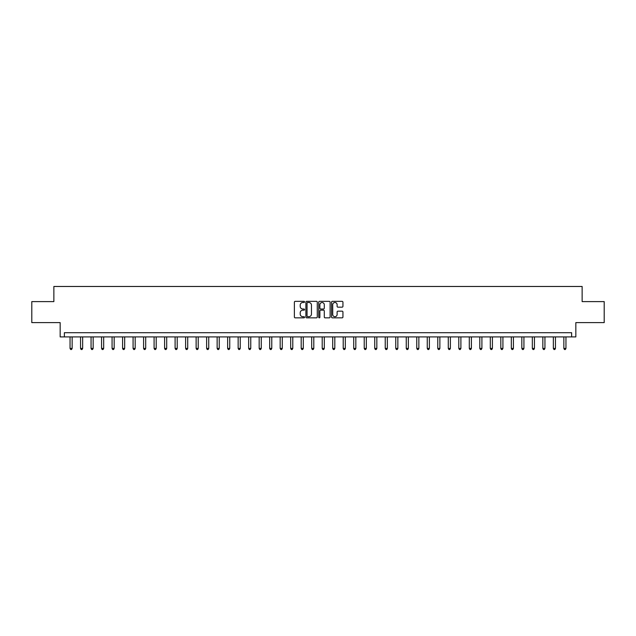 <?xml version="1.0" encoding="UTF-8"?>
<svg xmlns="http://www.w3.org/2000/svg" width="636" height="636" viewBox="0 0 636 636"><rect width="100%" height="100%" fill="white"/><g stroke="black" fill="none" stroke-linecap="round" stroke-linejoin="round"><path stroke-width="0.95" d="M304.549 301.925A0.58 0.58 0 0 0 303.976 301.345L295.207 301.345A0.827 0.827 0 0 0 294.381 302.172L294.381 317.022A0.827 0.827 0 0 0 295.207 317.849L303.976 317.849A0.58 0.58 0 0 0 304.549 317.269A0.58 0.58 0 0 0 303.976 316.688L302.839 316.688A2.639 2.639 0 0 1 300.2 314.049L300.2 312.809A2.639 2.639 0 0 1 302.839 310.169L303.976 310.169A0.58 0.58 0 0 0 304.549 309.597A0.58 0.58 0 0 0 303.976 309.017L302.839 309.017A2.639 2.639 0 0 1 300.2 306.377L300.2 305.137A2.639 2.639 0 0 1 302.839 302.498L303.976 302.498A0.58 0.58 0 0 0 304.549 301.925M342.112 307.164A0.827 0.827 0 0 0 342.939 306.337L342.939 302.172A0.827 0.827 0 0 0 342.112 301.345L332.374 301.345A0.827 0.827 0 0 0 331.555 302.172L331.555 317.022A0.827 0.827 0 0 0 332.374 317.849L342.112 317.849A0.827 0.827 0 0 0 342.939 317.022L342.939 311.99A0.827 0.827 0 0 0 342.112 311.163L337.947 311.163A0.827 0.827 0 0 0 337.12 311.99L337.12 314.486A2.21 2.21 0 0 1 334.91 316.688A2.21 2.21 0 0 1 332.708 314.486L332.708 304.708A2.21 2.21 0 0 1 334.91 302.498A2.21 2.21 0 0 1 337.12 304.708L337.12 306.337A0.827 0.827 0 0 0 337.947 307.164L342.112 307.164M571.629 336.913L575.834 336.913L575.834 322.619L604.2 322.619L604.2 301.607L582.139 301.607L582.139 286.478L53.861 286.478L53.861 301.607L31.8 301.607L31.8 322.619L60.166 322.619L60.166 336.913L571.629 336.913L571.629 332.708L64.371 332.708L64.371 336.913M317.277 302.172A0.827 0.827 0 0 0 316.45 301.345L306.719 301.345A0.827 0.827 0 0 0 305.892 302.172L305.892 317.022A0.827 0.827 0 0 0 306.719 317.849L316.45 317.849A0.827 0.827 0 0 0 317.277 317.022L317.277 302.172M319.55 301.345L329.281 301.345A0.827 0.827 0 0 1 330.108 302.172L330.108 317.022A0.827 0.827 0 0 1 329.281 317.849L325.115 317.849A0.827 0.827 0 0 1 324.288 317.022L324.288 310.996A0.827 0.827 0 0 0 323.47 310.169L320.703 310.169A0.827 0.827 0 0 0 319.876 310.996L319.876 317.269A0.58 0.58 0 0 1 319.296 317.849A0.58 0.58 0 0 1 318.723 317.269L318.723 302.172A0.827 0.827 0 0 1 319.55 301.345M307.625 302.498A0.58 0.58 0 0 0 307.045 303.078L307.045 316.116A0.58 0.58 0 0 0 307.625 316.688L308.818 316.688A2.639 2.639 0 0 0 311.465 314.049L311.465 305.137A2.639 2.639 0 0 0 308.818 302.498L307.625 302.498M324.288 304.747A2.21 2.21 0 0 0 322.086 302.537A2.21 2.21 0 0 0 319.876 304.747L319.876 308.19A0.827 0.827 0 0 0 320.703 309.017L323.47 309.017A0.827 0.827 0 0 0 324.288 308.19L324.288 304.747M70.047 336.913L70.047 348.425L72.146 348.425L72.146 336.913M72.146 348.425L71.518 349.522L70.676 349.522L70.047 348.425M80.549 336.913L80.549 348.425L82.648 348.425L82.648 336.913M82.648 348.425L82.02 349.522L81.177 349.522L80.549 348.425M91.059 336.913L91.059 348.425L93.158 348.425L93.158 336.913M93.158 348.425L92.53 349.522L91.687 349.522L91.059 348.425M101.561 336.913L101.561 348.425L103.668 348.425L103.668 336.913M103.668 348.425L103.032 349.522L102.197 349.522L101.561 348.425M112.071 336.913L112.071 348.425L114.17 348.425L114.17 336.913M114.17 348.425L113.542 349.522L112.699 349.522L112.071 348.425M122.581 336.913L122.581 348.425L124.68 348.425L124.68 336.913M124.68 348.425L124.052 349.522L123.209 349.522L122.581 348.425M133.083 336.913L133.083 348.425L135.182 348.425L135.182 336.913M135.182 348.425L134.554 349.522L133.711 349.522L133.083 348.425M143.593 336.913L143.593 348.425L145.692 348.425L145.692 336.913M145.692 348.425L145.064 349.522L144.221 349.522L143.593 348.425M154.095 336.913L154.095 348.425L156.202 348.425L156.202 336.913M156.202 348.425L155.566 349.522L154.731 349.522L154.095 348.425M164.605 336.913L164.605 348.425L166.704 348.425L166.704 336.913M166.704 348.425L166.076 349.522L165.233 349.522L164.605 348.425M175.107 336.913L175.107 348.425L177.213 348.425L177.213 336.913M177.213 348.425L176.577 349.522L175.743 349.522L175.107 348.425M185.617 336.913L185.617 348.425L187.715 348.425L187.715 336.913M187.715 348.425L187.087 349.522L186.245 349.522L185.617 348.425M196.126 336.913L196.126 348.425L198.225 348.425L198.225 336.913M198.225 348.425L197.597 349.522L196.755 349.522L196.126 348.425M206.628 336.913L206.628 348.425L208.735 348.425L208.735 336.913M208.735 348.425L208.099 349.522L207.256 349.522L206.628 348.425M217.138 336.913L217.138 348.425L219.237 348.425L219.237 336.913M219.237 348.425L218.609 349.522L217.766 349.522L217.138 348.425M227.64 336.913L227.64 348.425L229.747 348.425L229.747 336.913M229.747 348.425L229.111 349.522L228.276 349.522L227.64 348.425M238.15 336.913L238.15 348.425L240.249 348.425L240.249 336.913M240.249 348.425L239.621 349.522L238.778 349.522L238.15 348.425M248.66 336.913L248.66 348.425L250.759 348.425L250.759 336.913M250.759 348.425L250.131 349.522L249.288 349.522L248.66 348.425M259.162 336.913L259.162 348.425L261.261 348.425L261.261 336.913M261.261 348.425L260.633 349.522L259.79 349.522L259.162 348.425M269.672 336.913L269.672 348.425L271.771 348.425L271.771 336.913M271.771 348.425L271.143 349.522L270.3 349.522L269.672 348.425M280.174 336.913L280.174 348.425L282.281 348.425L282.281 336.913M282.281 348.425L281.645 349.522L280.81 349.522L280.174 348.425M290.684 336.913L290.684 348.425L292.783 348.425L292.783 336.913M292.783 348.425L292.155 349.522L291.312 349.522L290.684 348.425M301.186 336.913L301.186 348.425L303.293 348.425L303.293 336.913M303.293 348.425L302.656 349.522L301.822 349.522L301.186 348.425M311.696 336.913L311.696 348.425L313.794 348.425L313.794 336.913M313.794 348.425L313.166 349.522L312.324 349.522L311.696 348.425M322.206 336.913L322.206 348.425L324.304 348.425L324.304 336.913M324.304 348.425L323.676 349.522L322.834 349.522L322.206 348.425M332.708 336.913L332.708 348.425L334.814 348.425L334.814 336.913M334.814 348.425L334.178 349.522L333.344 349.522L332.708 348.425M343.217 336.913L343.217 348.425L345.316 348.425L345.316 336.913M345.316 348.425L344.688 349.522L343.845 349.522L343.217 348.425M353.719 336.913L353.719 348.425L355.826 348.425L355.826 336.913M355.826 348.425L355.19 349.522L354.355 349.522L353.719 348.425M364.229 336.913L364.229 348.425L366.328 348.425L366.328 336.913M366.328 348.425L365.7 349.522L364.857 349.522L364.229 348.425M374.739 336.913L374.739 348.425L376.838 348.425L376.838 336.913M376.838 348.425L376.21 349.522L375.367 349.522L374.739 348.425M385.241 336.913L385.241 348.425L387.34 348.425L387.34 336.913M387.34 348.425L386.712 349.522L385.869 349.522L385.241 348.425M395.751 336.913L395.751 348.425L397.85 348.425L397.85 336.913M397.85 348.425L397.222 349.522L396.379 349.522L395.751 348.425M406.253 336.913L406.253 348.425L408.36 348.425L408.36 336.913M408.36 348.425L407.724 349.522L406.889 349.522L406.253 348.425M416.763 336.913L416.763 348.425L418.862 348.425L418.862 336.913M418.862 348.425L418.234 349.522L417.391 349.522L416.763 348.425M427.265 336.913L427.265 348.425L429.372 348.425L429.372 336.913M429.372 348.425L428.743 349.522L427.901 349.522L427.265 348.425M437.775 336.913L437.775 348.425L439.873 348.425L439.873 336.913M439.873 348.425L439.245 349.522L438.403 349.522L437.775 348.425M448.285 336.913L448.285 348.425L450.383 348.425L450.383 336.913M450.383 348.425L449.755 349.522L448.913 349.522L448.285 348.425M458.787 336.913L458.787 348.425L460.893 348.425L460.893 336.913M460.893 348.425L460.257 349.522L459.423 349.522L458.787 348.425M469.296 336.913L469.296 348.425L471.395 348.425L471.395 336.913M471.395 348.425L470.767 349.522L469.925 349.522L469.296 348.425M479.798 336.913L479.798 348.425L481.905 348.425L481.905 336.913M481.905 348.425L481.269 349.522L480.434 349.522L479.798 348.425M490.308 336.913L490.308 348.425L492.407 348.425L492.407 336.913M492.407 348.425L491.779 349.522L490.936 349.522L490.308 348.425M500.818 336.913L500.818 348.425L502.917 348.425L502.917 336.913M502.917 348.425L502.289 349.522L501.446 349.522L500.818 348.425M511.32 336.913L511.32 348.425L513.419 348.425L513.419 336.913M513.419 348.425L512.791 349.522L511.948 349.522L511.32 348.425M521.83 336.913L521.83 348.425L523.929 348.425L523.929 336.913M523.929 348.425L523.301 349.522L522.458 349.522L521.83 348.425M532.332 336.913L532.332 348.425L534.439 348.425L534.439 336.913M534.439 348.425L533.803 349.522L532.968 349.522L532.332 348.425M542.842 336.913L542.842 348.425L544.941 348.425L544.941 336.913M544.941 348.425L544.313 349.522L543.47 349.522L542.842 348.425M553.352 336.913L553.352 348.425L555.451 348.425L555.451 336.913M555.451 348.425L554.823 349.522L553.98 349.522L553.352 348.425M563.854 336.913L563.854 348.425L565.953 348.425L565.953 336.913M565.953 348.425L565.325 349.522L564.482 349.522L563.854 348.425"/></g></svg>
